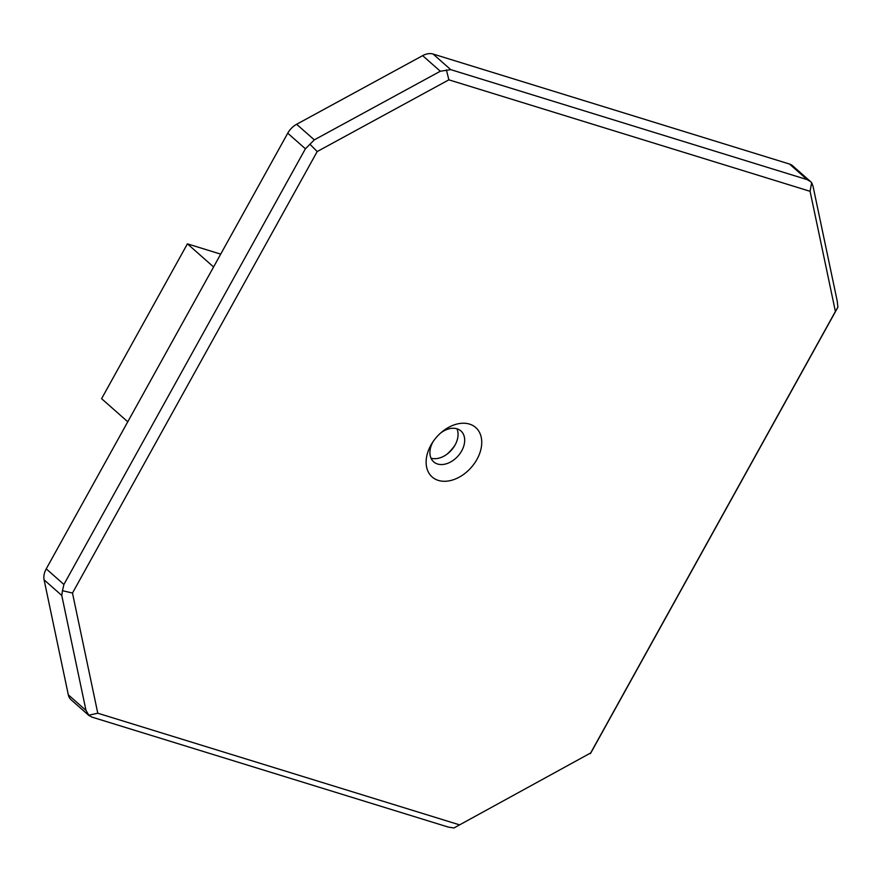 <?xml version="1.0" encoding="UTF-8"?>
<svg xmlns="http://www.w3.org/2000/svg" width="882" height="882" viewBox="0 0 882 882"><rect width="100%" height="100%" fill="white"/><g stroke="black" fill="none" stroke-linecap="round" stroke-linejoin="round"><path stroke-width="1.32" d="M447.185 454.054A37.077 25.92 131.4 0 0 454.88 445.344M456.964 428.784A20.595 14.399 -48.6 0 1 455.079 445.002A20.595 14.399 -48.6 0 1 454.109 446.612A20.595 14.399 -48.6 0 1 448.365 453.127A20.595 14.399 -48.6 0 1 431.022 458.177M476.964 459.368A32.954 23.042 -48.6 0 1 438.332 480.403A32.954 23.042 -48.6 0 1 430.901 445.145A32.954 23.042 -48.6 0 1 432.456 442.566A32.954 23.042 -48.6 0 1 441.65 432.147A32.954 23.042 -48.6 0 1 474.913 426.866A32.954 23.042 -48.6 0 1 476.964 459.368M433.271 441.342A20.595 14.399 131.4 0 0 432.908 441.959A20.595 14.399 131.4 0 0 433.679 461.848A20.595 14.399 131.4 0 0 461.705 450.845A20.595 14.399 131.4 0 0 460.933 430.967A20.595 14.399 131.4 0 0 440.537 433.106M220.698 254.126L187.414 243.851L213.587 266.959M187.414 243.851L101.595 398.675L127.769 421.783M422.643 55.643L296.628 124.285L314.301 139.874L440.305 71.244L422.643 55.643A16.482 11.521 -48.6 0 1 433.073 54.034L450.735 69.634L807.184 179.63L789.511 164.041L433.073 54.034M789.511 164.041A16.482 11.521 -48.6 0 1 792.609 165.761L810.69 181.714L807.184 179.63M85.995 710.44L89.159 715.721L71.078 699.768A16.482 11.521 -48.6 0 1 68.322 694.851L85.995 710.44L61.773 595.449L44.1 579.849L68.322 694.851M44.1 579.849A16.482 11.521 -48.6 0 1 46.239 568.857L63.912 584.457L305.404 148.782L287.741 133.193L46.239 568.857M287.741 133.193A16.482 11.521 -48.6 0 1 296.628 124.285M590.664 752.963L453.965 827.966L590.664 752.963L835.397 311.467L810.084 191.306L448.872 79.832L317.2 151.55L72.478 593.046L97.781 713.207L458.993 824.681M810.084 191.306L811.661 182.662L813.039 186.267L837.261 301.269L837.9 307.201L590.433 753.636M453.965 827.966L448.299 827.084L91.849 717.077L88.707 715.236L97.781 713.207M835.397 311.467L837.9 307.201M63.912 584.457L62.479 590.697L72.478 593.046M62.479 590.697L61.773 595.449M450.735 69.634L440.305 71.244M448.872 79.832L446.413 69.943M811.661 182.662L810.69 181.714M314.301 139.874L309.946 144.262L317.2 151.55M309.946 144.262L305.404 148.782"/></g></svg>
